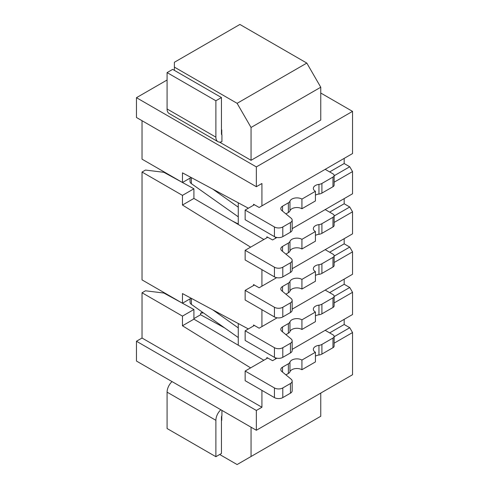 <?xml version="1.0" encoding="UTF-8"?>
<svg xmlns="http://www.w3.org/2000/svg" width="489" height="489" viewBox="0 0 489 489"><rect width="100%" height="100%" fill="white"/><g stroke="black" fill="none" stroke-linecap="round" stroke-linejoin="round"><path stroke-width="0.73" d="M261.927 390.381L261.927 407.245L142.036 338.027L136.462 341.243L136.462 361.047L256.352 430.265L352.538 374.727L352.538 332.551L349.751 327.722L344.177 324.507L344.177 319.354M292.171 349.378L352.538 314.525L352.538 292.312L349.751 287.477L344.177 284.262L344.177 279.109M344.177 238.681L344.177 243.834L349.751 247.055L352.538 251.884L352.538 274.28L292.171 309.134M292.171 268.705L352.538 233.852L352.538 211.823L349.751 206.994L344.177 203.772L344.177 198.62M292.171 228.65L352.538 193.791L352.538 171.578L349.751 166.749L344.177 163.528L344.177 158.381M352.538 111.376L352.538 153.552L261.927 205.863L261.927 183.491L256.352 186.712L136.462 117.494L136.462 97.69L256.352 166.908L352.538 111.376L320.753 93.026M238.265 323.529L238.265 345.203L263.858 360.24M191.132 177.501L182.464 182.501L193.913 188.772L193.913 198.43L238.265 224.475L238.265 202.801M238.265 327.893L212.715 309.812M325.185 330.319L332.978 334.818A3.943 2.274 180 0 1 334.134 336.432A3.943 2.274 180 0 1 332.978 338.04L321.903 344.433A5.917 3.417 180 0 1 318.956 345.362A7.097 4.095 0 0 0 313.345 349.366A7.097 4.095 0 0 0 315.423 352.263L301.927 360.057A7.097 4.095 0 0 0 294.898 359.024A7.097 4.095 0 0 0 289.965 362.098A5.917 3.417 180 0 1 288.363 363.798L282.532 367.166A5.917 3.417 0 0 0 280.796 369.58A5.917 3.417 0 0 0 281.866 371.542L291.102 379.158A5.917 3.417 180 0 1 292.171 381.114A5.917 3.417 180 0 1 290.435 383.529L282.795 387.942A5.917 3.417 180 0 1 274.433 387.942L245.154 371.041L267.727 358.009M292.171 381.114L292.171 390.772A5.917 3.417 0 0 1 290.435 393.187L282.795 397.6A5.917 3.417 0 0 1 274.433 397.6L245.154 380.699L245.154 371.041M285.912 374.874L288.363 373.455A5.917 3.417 0 0 0 289.965 371.756A7.097 4.095 180 0 1 294.898 368.682A7.097 4.095 180 0 1 301.927 369.715L315.423 361.921L315.423 352.263M315.423 356.126A7.097 4.095 180 0 1 318.956 355.02A5.917 3.417 0 0 0 321.903 354.091L332.978 347.697A3.943 2.274 0 0 0 334.134 346.09L334.134 336.432M190.044 298.858L190.044 302.214A5.917 3.417 0 0 0 191.376 304.372L238.265 337.551M275.46 357.832L275.46 359.024L272.599 360.68L266.872 357.545L266.872 358.498M329.641 332.893L344.177 324.507M352.538 292.312L334.134 302.935M275.46 359.024L276.878 358.205M334.134 296.493L349.751 287.477M329.641 292.648L344.177 284.262M261.927 309.708L261.927 326.597L259.139 328.205L253.559 324.983L253.559 325.943M248.357 328.95L182.464 293.577L182.464 303.235L142.036 279.891L142.036 172.042L145.459 170.062L163.87 172.305L182.208 182.354M193.913 188.772L182.464 195.38L142.036 172.042M182.464 195.38L182.464 205.038L250.625 247.153M253.559 285.515L253.559 284.561L259.139 287.776L261.927 286.169L261.927 269.653M334.134 262.507L352.538 251.884M261.927 326.597L277.122 317.819M349.751 247.055L334.134 256.071M344.177 243.834L329.641 252.226M276.64 277.673L261.927 286.169M352.538 211.823L334.134 222.446M334.134 216.01L349.751 206.994M329.641 212.165L344.177 203.772M275.46 237.098L275.46 238.296L272.599 239.946L266.872 236.81L266.872 237.77M238.265 224.475L263.858 239.512M248.357 208.216L182.464 172.843L182.464 182.501L142.036 159.163L142.036 120.71M261.927 205.863L259.139 207.477L253.559 204.255L253.559 205.215M167.085 80.013L136.462 97.69M219.537 142.116L251.053 160.313L251.053 127.47L320.753 87.231L320.753 120.068L251.053 160.313M256.352 166.908L256.352 186.712M329.641 171.92L344.177 163.528M334.134 175.765L349.751 166.749M352.538 171.578L334.134 182.201M275.46 238.296L276.878 237.477M325.185 169.347L332.978 173.846A3.943 2.274 180 0 1 334.134 175.459A3.943 2.274 180 0 1 332.978 177.067L321.903 183.461A5.917 3.417 180 0 1 318.956 184.384A7.097 4.095 0 0 0 313.345 188.393A7.097 4.095 0 0 0 315.423 191.291L301.927 199.084A7.097 4.095 0 0 0 294.898 198.051A7.097 4.095 0 0 0 289.965 201.126A5.917 3.417 180 0 1 288.363 202.825L282.532 206.193A5.917 3.417 0 0 0 280.796 208.607A5.917 3.417 0 0 0 281.866 210.57L291.102 218.18A5.917 3.417 180 0 1 292.171 220.142A5.917 3.417 180 0 1 290.435 222.556L282.795 226.969A5.917 3.417 180 0 1 274.433 226.969L245.154 210.068L254.39 204.732M292.171 220.142L292.171 229.799A5.917 3.417 0 0 1 290.435 232.214L282.795 236.627A5.917 3.417 0 0 1 274.433 236.627L245.154 219.726L245.154 210.068M285.912 213.901L288.363 212.483A5.917 3.417 0 0 0 289.965 210.783A7.097 4.095 180 0 1 294.898 207.709A7.097 4.095 180 0 1 301.927 208.742L315.423 200.948L315.423 191.291M315.423 195.154A7.097 4.095 180 0 1 318.956 194.047A5.917 3.417 0 0 0 321.903 193.118L332.978 186.725A3.943 2.274 0 0 0 334.134 185.117L334.134 175.459M301.927 199.084L301.927 208.742M320.753 87.231L306.817 63.081L239.897 24.45L174.377 62.28L174.377 70.367M174.377 67.109L237.11 103.326L251.053 127.47M237.11 103.326L306.817 63.081M221.927 134.86L221.927 141.633A9.859 5.691 -60 0 1 217.923 141.657A9.859 5.691 -60 0 1 215.881 137.146L215.881 100.765L221.456 97.543L221.456 133.925A1.974 1.137 120 0 0 221.865 134.83A1.974 1.137 120 0 0 221.927 134.86L221.804 134.793M221.456 129.701L221.774 129.885L221.774 134.768M215.881 100.765L167.085 72.598L167.085 108.974A9.859 5.691 120 0 0 169.127 113.491L217.923 141.657M221.456 97.543L172.666 69.377L167.085 72.598M193.913 198.43L182.464 205.038M191.132 298.229L182.464 303.235L193.913 309.5L182.464 316.114L142.036 292.77L145.459 290.796L163.87 293.039L182.208 303.082M238.265 207.165L212.715 189.084M325.185 209.585L332.978 214.09A3.943 2.274 180 0 1 334.134 215.698A3.943 2.274 180 0 1 332.978 217.312L321.903 223.705A5.917 3.417 180 0 1 318.956 224.628A7.097 4.095 0 0 0 313.345 228.638A7.097 4.095 0 0 0 315.423 231.535L301.927 239.329A7.097 4.095 0 0 0 294.898 238.296A7.097 4.095 0 0 0 289.965 241.37A5.917 3.417 180 0 1 288.363 243.07L282.532 246.438A5.917 3.417 0 0 0 280.796 248.852A5.917 3.417 0 0 0 281.866 250.814L291.102 258.424A5.917 3.417 180 0 1 292.171 260.386A5.917 3.417 180 0 1 290.435 262.801L282.795 267.214A5.917 3.417 180 0 1 274.433 267.214L245.154 250.307L267.727 237.281M292.171 260.386L292.171 270.044A5.917 3.417 0 0 1 290.435 272.459L282.795 276.872A5.917 3.417 0 0 1 274.433 276.872L245.154 259.971L245.154 250.307M285.912 254.146L288.363 252.727A5.917 3.417 0 0 0 289.965 251.028A7.097 4.095 180 0 1 294.898 247.954A7.097 4.095 180 0 1 301.927 248.987L315.423 241.193L315.423 231.535M315.423 235.398A7.097 4.095 180 0 1 318.956 234.286A5.917 3.417 0 0 0 321.903 233.363L332.978 226.969A3.943 2.274 0 0 0 334.134 225.362L334.134 215.698M190.044 178.124L190.044 181.486A5.917 3.417 0 0 0 191.376 183.644L238.265 216.823M301.927 239.329L301.927 248.987M238.265 223.974L232.33 220.991M254.39 285.038L245.154 290.368L274.433 307.269A5.917 3.417 0 0 0 282.795 307.269L290.435 302.856A5.917 3.417 0 0 0 292.171 300.442A5.917 3.417 0 0 0 291.102 298.486L281.866 290.869A5.917 3.417 180 0 1 280.796 288.913A5.917 3.417 180 0 1 282.532 286.499L288.363 283.131A5.917 3.417 0 0 0 289.965 281.432A7.097 4.095 180 0 1 294.898 278.357A7.097 4.095 180 0 1 301.927 279.39L315.423 271.597A7.097 4.095 180 0 1 313.345 268.699A7.097 4.095 180 0 1 318.956 264.69A5.917 3.417 0 0 0 321.903 263.767L332.978 257.373A3.943 2.274 0 0 0 334.134 255.759A3.943 2.274 0 0 0 332.978 254.152L325.185 249.647M245.154 290.368L245.154 300.026L274.433 316.933A5.917 3.417 0 0 0 282.795 316.933L290.435 312.52A5.917 3.417 0 0 0 292.171 310.105L292.171 300.442M289.965 281.432L289.965 291.089A5.917 3.417 0 0 1 288.363 292.789L285.912 294.207M289.965 291.089A7.097 4.095 180 0 1 294.898 288.015A7.097 4.095 180 0 1 301.927 289.048L315.423 281.254L315.423 271.597M315.423 275.46A7.097 4.095 180 0 1 318.956 274.347A5.917 3.417 0 0 0 321.903 273.424L332.978 267.031A3.943 2.274 0 0 0 334.134 265.417L334.134 255.759M301.927 289.048L301.927 279.39M325.185 290.075L332.978 294.58A3.943 2.274 180 0 1 334.134 296.187A3.943 2.274 180 0 1 332.978 297.795L321.903 304.189A5.917 3.417 180 0 1 318.956 305.118A7.097 4.095 0 0 0 313.345 309.121A7.097 4.095 0 0 0 315.423 312.019L301.927 319.812A7.097 4.095 0 0 0 294.898 318.779A7.097 4.095 0 0 0 289.965 321.854A5.917 3.417 180 0 1 288.363 323.559L282.532 326.927A5.917 3.417 0 0 0 280.796 329.341A5.917 3.417 0 0 0 281.866 331.297L291.102 338.914A5.917 3.417 180 0 1 292.171 340.87A5.917 3.417 180 0 1 290.435 343.284L282.795 347.697A5.917 3.417 180 0 1 274.433 347.697L245.154 330.796L254.39 325.466M292.171 340.87L292.171 350.527A5.917 3.417 0 0 1 290.435 352.942L282.795 357.355A5.917 3.417 0 0 1 274.433 357.355L245.154 340.454L245.154 330.796M285.912 334.635L288.363 333.217A5.917 3.417 0 0 0 289.965 331.511A7.097 4.095 180 0 1 294.898 328.443A7.097 4.095 180 0 1 301.927 329.47L315.423 321.676L315.423 312.019M315.423 315.882A7.097 4.095 180 0 1 318.956 314.775A5.917 3.417 0 0 0 321.903 313.852L332.978 307.453A3.943 2.274 0 0 0 334.134 305.845L334.134 296.187M301.927 319.812L301.927 329.47M238.265 345.203L193.913 319.158L182.464 325.772L250.625 367.881M182.464 325.772L182.464 316.114M142.036 338.027L142.036 292.77M224.677 327.936L200.588 314.757L200.588 313.235L202.415 312.184M200.588 314.757L193.913 318.608M136.462 341.243L256.352 410.46L261.927 407.245M256.352 430.265L256.352 410.46M352.538 332.551L334.134 343.18M334.134 336.738L349.751 327.722M200.588 313.235L203.338 312.838M193.913 319.158L193.913 309.5M251.053 427.203L251.053 456.5L320.753 416.261L320.753 393.077M251.053 456.5L237.11 464.55L219.695 454.495M221.774 415.888L221.774 420.283L221.456 420.1M221.927 410.387L221.927 415.619A1.974 1.137 120 0 0 221.456 417.099L221.456 453.48L215.881 456.702L215.881 420.32A9.859 5.691 -60 0 1 220.832 409.758M172.042 381.585A9.859 5.691 120 0 0 167.085 392.147L167.085 428.529L215.881 456.702M301.927 360.057L301.927 369.715M332.978 186.725L332.978 177.067M321.903 183.461L321.903 193.118M318.956 184.384L318.956 194.047M289.965 210.783L289.965 201.126M288.363 212.483L288.363 202.825M282.532 206.193L282.532 211.114M290.435 232.214L290.435 222.556M282.795 226.969L282.795 236.627M274.433 236.627L274.433 226.969M167.085 108.974L215.881 137.146M221.456 133.925L221.774 134.108M191.376 177.629L191.376 183.644M332.978 226.969L332.978 217.312M321.903 223.705L321.903 233.363M318.956 224.628L318.956 234.286M289.965 251.028L289.965 241.37M288.363 252.727L288.363 243.07M282.532 246.438L282.532 251.358M290.435 272.459L290.435 262.801M282.795 267.214L282.795 276.872M274.433 276.872L274.433 267.214M332.978 267.031L332.978 257.373M321.903 263.767L321.903 273.424M318.956 274.347L318.956 264.69M288.363 292.789L288.363 283.131M282.532 291.42L282.532 286.499M290.435 312.52L290.435 302.856M282.795 307.269L282.795 316.933M274.433 316.933L274.433 307.269M332.978 307.453L332.978 297.795M321.903 304.189L321.903 313.852M318.956 305.118L318.956 314.775M289.965 331.511L289.965 321.854M288.363 333.217L288.363 323.559M282.532 326.927L282.532 331.848M290.435 352.942L290.435 343.284M282.795 347.697L282.795 357.355M274.433 357.355L274.433 347.697M215.881 420.32L167.085 392.147M274.433 397.6L274.433 387.942M282.795 387.942L282.795 397.6M290.435 393.187L290.435 383.529M282.532 367.166L282.532 372.086M288.363 373.455L288.363 363.798M289.965 371.756L289.965 362.098M318.956 345.362L318.956 355.02M321.903 344.433L321.903 354.091M332.978 347.697L332.978 338.04M191.376 298.357L191.376 304.372"/></g></svg>
